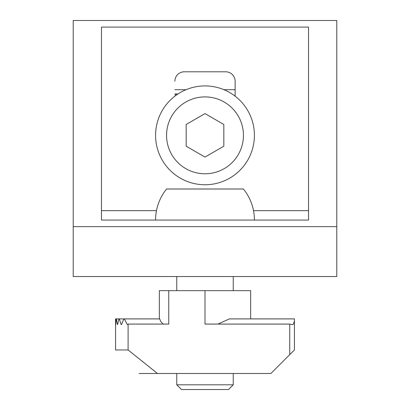 <?xml version="1.0" encoding="UTF-8"?>
<svg xmlns="http://www.w3.org/2000/svg" width="410" height="410" viewBox="0 0 410 410"><rect width="100%" height="100%" fill="white"/><g stroke="black" fill="none" stroke-linecap="round" stroke-linejoin="round"><path stroke-width="0.61" d="M205 384.795L176.761 384.795L181.466 389.5L228.534 389.5L233.239 384.795L205 384.795M254.42 220.062A49.42 49.42 0 0 0 243.437 189L166.562 189A49.42 49.42 0 0 0 155.58 220.062M139.108 373.5L157.486 373.5L128.105 349.966L115.574 349.966L115.574 318.898L116.414 318.898L117.383 324.551M293.078 324.551L291.771 324.551L293.078 324.551L294.426 321.255L294.426 349.966L270.892 373.5L157.486 373.5M159.346 318.898L159.346 290.659L250.653 290.659L250.653 318.898L250.653 290.659M289.721 354.67L289.721 324.079L205 324.079L205 290.659M168.761 290.659L168.761 324.079L128.105 324.079L128.105 349.966M217.976 324.079L229.39 318.898L294.426 318.898L294.426 321.255M115.574 318.898L115.697 324.551M115.753 324.551L116.291 318.898M117.578 324.551L118.987 318.898L116.414 318.898M118.987 318.898L119.264 318.898L121.145 324.551L121.498 324.551L121.145 324.551M121.498 324.551L123.887 318.898L119.264 318.898M123.887 318.898L124.332 318.898L127.284 324.551L127.828 324.551L127.284 324.551M163.113 324.079L160.935 321.783L159.644 318.898L124.332 318.898M289.721 324.079L291.771 324.551M115.574 319.841L115.574 349.966M127.828 324.551L128.105 324.079M205 113.601L186.176 124.471L186.176 146.211L205 157.081L223.824 146.211L223.824 124.471L205 113.601M205 184.761A49.42 49.42 0 0 1 162.201 110.633A49.42 49.42 0 0 1 247.799 110.633A49.42 49.42 0 0 1 205 184.761M205 173.778A38.438 38.438 0 0 1 171.713 116.122A38.438 38.438 0 0 1 238.287 116.122A38.438 38.438 0 0 1 205 173.778M235.125 89.687L223.921 89.687M186.078 89.687L174.875 89.687M176.648 94.864L174.875 94.864M178.042 93.926L174.875 93.926M101.454 220.062L101.454 27.091L308.545 27.091L308.545 220.062L101.454 220.062M336.784 20.5L336.784 226.648L73.216 226.648L73.216 20.5L336.784 20.5M73.216 226.648L73.216 276.54L336.784 276.54L336.784 226.648M235.125 96.165L235.125 81.216A9.415 9.415 0 0 0 225.71 71.801L184.29 71.801A9.415 9.415 0 0 0 174.875 81.216M101.454 210.648L156.487 210.648M253.513 210.648L308.545 210.648M176.761 276.54L176.761 290.659M176.761 373.5L176.761 384.795M233.239 276.54L233.239 290.659M233.239 373.5L233.239 384.795"/></g></svg>
